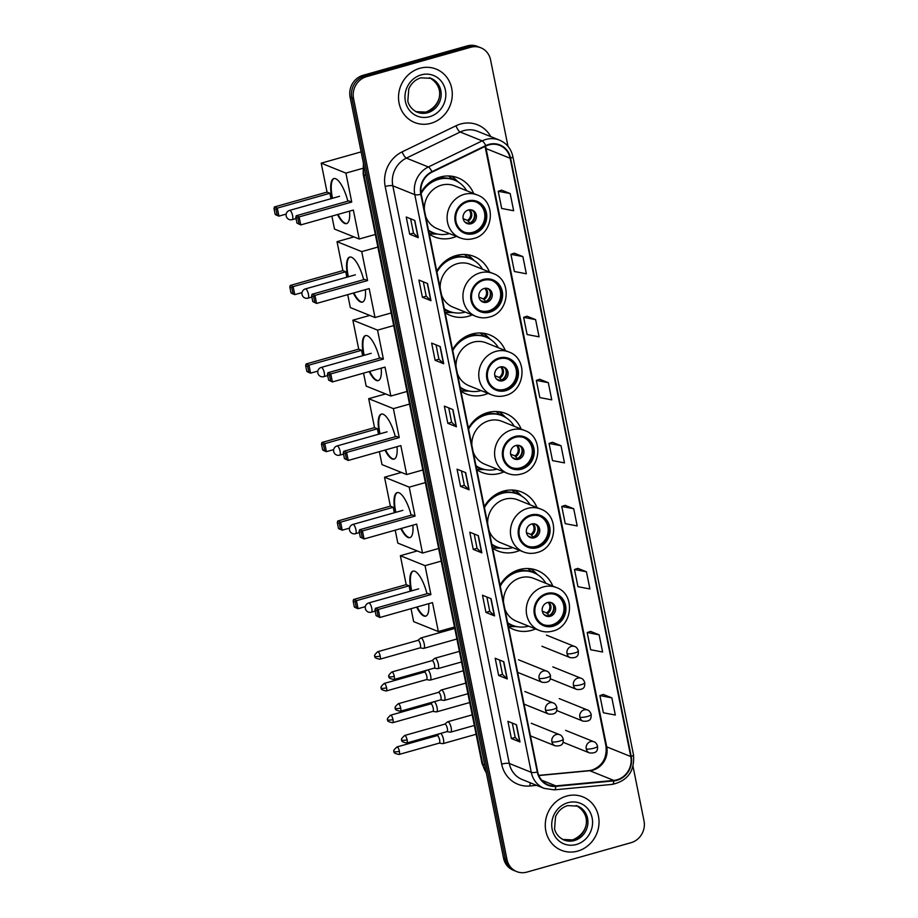 <?xml version="1.0" encoding="UTF-8"?>
<svg xmlns="http://www.w3.org/2000/svg" width="918" height="918" viewBox="0 0 918 918"><rect width="100%" height="100%" fill="white"/><g stroke="black" fill="none" stroke-linecap="round" stroke-linejoin="round"><path stroke-width="1.38" d="M552.808 586.086A31.797 29.33 111.9 0 0 537.363 570.491A31.797 29.33 111.9 0 0 519.359 569.608A31.797 29.33 111.9 0 0 500.08 585.236M508.434 626.707A31.797 29.33 111.9 0 0 513.598 629.461A31.797 29.33 111.9 0 0 531.602 630.345A31.797 29.33 111.9 0 0 535.55 628.933M536.984 507.574A31.797 29.33 111.9 0 0 521.539 491.979A31.797 29.33 111.9 0 0 503.523 491.096A31.797 29.33 111.9 0 0 484.245 506.725M492.61 548.195A31.797 29.33 111.9 0 0 497.774 550.949A31.797 29.33 111.9 0 0 515.778 551.833A31.797 29.33 111.9 0 0 519.714 550.421M521.149 429.062A31.797 29.33 111.9 0 0 505.703 413.467A31.797 29.33 111.9 0 0 487.699 412.584A31.797 29.33 111.9 0 0 468.409 428.213M476.775 469.683A31.797 29.33 111.9 0 0 481.939 472.437A31.797 29.33 111.9 0 0 499.943 473.332A31.797 29.33 111.9 0 0 503.89 471.909M505.313 350.561A31.797 29.33 111.9 0 0 489.868 334.955A31.797 29.33 111.9 0 0 471.863 334.072A31.797 29.33 111.9 0 0 452.585 349.701M460.951 391.171A31.797 29.33 111.9 0 0 466.103 393.937A31.797 29.33 111.9 0 0 484.119 394.82A31.797 29.33 111.9 0 0 488.055 393.397M489.489 272.049A31.797 29.33 111.9 0 0 474.044 256.443A31.797 29.33 111.9 0 0 456.039 255.56A31.797 29.33 111.9 0 0 436.75 271.189M445.115 312.659A31.797 29.33 111.9 0 0 450.279 315.425A31.797 29.33 111.9 0 0 468.283 316.308A31.797 29.33 111.9 0 0 472.219 314.885M473.654 193.537A31.797 29.33 111.9 0 0 458.208 177.931A31.797 29.33 111.9 0 0 440.204 177.048A31.797 29.33 111.9 0 0 420.983 192.585M429.28 234.147A31.797 29.33 111.9 0 0 434.444 236.913A31.797 29.33 111.9 0 0 452.448 237.796A31.797 29.33 111.9 0 0 456.395 236.374M507.998 146.318L490.556 59.831A17.993 16.604 111.9 0 0 480.837 47.782L477.406 46.405A17.993 16.604 111.9 0 0 467.216 45.9L363.08 75.299A17.993 16.604 111.9 0 0 350.102 97.124L503.557 858.169A17.993 16.604 111.9 0 0 513.277 870.218L514.987 870.907A17.993 16.604 111.9 0 1 505.279 858.858A17.993 16.604 111.9 0 0 514.987 870.907L516.708 871.595A17.993 16.604 111.9 0 0 526.898 872.1L631.033 842.701A17.993 16.604 111.9 0 0 644.011 820.876L633.041 766.473M480.837 47.782A17.993 16.604 111.9 0 0 470.647 47.288L366.511 76.676L364.802 75.987A17.993 16.604 111.9 0 0 351.824 97.824L505.279 858.858L351.824 97.824A17.993 16.604 111.9 0 1 364.802 75.987L468.926 46.589L364.802 75.987L363.08 75.299M479.127 47.093A17.993 16.604 111.9 0 0 468.926 46.589A17.993 16.604 111.9 0 1 479.127 47.093M419.847 68.288A28.791 26.565 111.9 0 0 398.653 94.485A28.791 26.565 111.9 0 0 414.638 122.496A28.791 26.565 111.9 0 0 430.944 123.299A28.791 26.565 111.9 0 0 452.149 97.101A28.791 26.565 111.9 0 0 436.165 69.091A28.791 26.565 111.9 0 0 419.847 68.288A28.791 26.565 111.9 0 0 398.653 94.485A28.791 26.565 111.9 0 0 414.638 122.496A28.791 26.565 111.9 0 0 430.944 123.299A28.791 26.565 111.9 0 0 452.149 97.101A28.791 26.565 111.9 0 0 436.165 69.091A28.791 26.565 111.9 0 0 419.847 68.288M566.601 796.078A28.791 26.565 111.9 0 0 545.407 822.276A28.791 26.565 111.9 0 0 561.391 850.298A28.791 26.565 111.9 0 0 577.697 851.101A28.791 26.565 111.9 0 0 598.892 824.903A28.791 26.565 111.9 0 0 582.907 796.881A28.791 26.565 111.9 0 0 566.601 796.078A28.791 26.565 111.9 0 0 545.407 822.276A28.791 26.565 111.9 0 0 561.391 850.298A28.791 26.565 111.9 0 0 577.697 851.101A28.791 26.565 111.9 0 0 598.892 824.903A28.791 26.565 111.9 0 0 582.907 796.881A28.791 26.565 111.9 0 0 566.601 796.078M488.904 144.872A19.198 17.706 -68.1 0 1 499.782 145.411A19.198 17.706 -68.1 0 1 510.144 158.263L630.781 756.547A19.198 17.706 -68.1 0 1 613.832 780.415L555.849 785.888A19.198 17.706 -68.1 0 1 548.08 784.775A19.198 17.706 -68.1 0 1 537.719 771.923L421.236 194.249A19.198 17.706 -68.1 0 1 432.091 172.102L485.92 146.019A19.198 17.706 -68.1 0 1 488.904 144.872M488.812 144.413A19.68 18.153 111.9 0 0 485.748 145.583L431.919 171.677A19.68 18.153 111.9 0 0 420.8 194.375L537.282 772.049A19.68 18.153 111.9 0 0 555.872 786.37L613.844 780.885A19.68 18.153 111.9 0 0 631.217 756.421L510.58 158.137A19.68 18.153 111.9 0 0 488.812 144.413M611.858 697.852L599.902 695.58L603.367 712.77L615.324 715.042L611.858 697.852L603.287 694.456M599.144 634.82L587.187 632.536L590.653 649.737L602.61 652.01L599.144 634.82L590.572 631.412M586.441 571.776L574.484 569.504L577.95 586.694L589.907 588.966L586.441 571.776L577.858 568.38M573.727 508.744L561.77 506.461L565.236 523.662L577.192 525.934L573.727 508.744L565.155 505.336M510.178 193.549L498.222 191.277L501.687 208.466L513.644 210.75L510.178 193.549L501.595 190.152M522.881 256.592L510.924 254.32L514.39 271.51L526.347 273.782L522.881 256.592L514.309 253.184M535.596 319.625L523.639 317.353L527.104 334.542L539.061 336.826L535.596 319.625L527.024 316.228M548.31 382.668L536.353 380.396L539.818 397.586L551.775 399.858L548.31 382.668L539.727 379.26M561.013 445.7L549.056 443.428L552.521 460.618L564.478 462.89L561.013 445.7L552.441 442.304M366.511 76.676A17.993 16.604 111.9 0 0 353.545 98.513L506.988 859.546A17.993 16.604 111.9 0 0 516.708 871.595M494.538 615.886L485.955 612.432L482.489 595.243L491.073 598.697L494.538 615.886A4.797 1.079 -11.4 0 1 494.309 615.749L490.855 598.605M507.252 678.93L498.658 675.464L495.192 658.275L503.787 661.74L507.252 678.93A4.797 1.079 -11.4 0 1 507.023 678.792L503.569 661.649M519.967 741.962L511.372 738.508L507.906 721.318L516.501 724.772L519.967 741.962A4.797 1.079 -11.4 0 1 519.726 741.824L516.272 724.681M456.407 426.778L447.823 423.313L444.358 406.123L452.941 409.589L456.407 426.778A4.797 1.079 -11.4 0 1 456.177 426.64L452.723 409.497M443.704 363.746L435.109 360.281L431.644 343.091L440.227 346.545L443.704 363.746A4.797 1.079 -11.4 0 1 443.463 363.597L440.009 346.465M430.99 300.702L422.395 297.248L418.929 280.047L427.524 283.513L430.99 300.702A4.797 1.079 -11.4 0 1 430.76 300.565L427.295 283.421M418.275 237.67L409.692 234.205L406.226 217.015L414.81 220.469L418.275 237.67A4.797 1.079 -11.4 0 1 418.046 237.532L414.592 220.389M481.835 552.854L473.24 549.389L469.775 532.199L478.358 535.664L481.835 552.854A4.797 1.079 -11.4 0 1 481.594 552.716L478.14 535.573M469.121 489.822L460.526 486.356L457.061 469.167L465.656 472.621L469.121 489.822A4.797 1.079 -11.4 0 1 468.891 489.673L465.426 472.541M460.526 486.356L464.347 485.278M461.456 470.934L464.347 485.312L468.891 489.673M473.24 549.389L477.062 548.321L481.594 552.716M409.692 234.205L413.502 233.126M410.61 218.782L413.513 233.161L418.046 237.532M422.395 297.248L426.216 296.17L430.76 300.565M435.109 360.281L438.93 359.202L443.463 363.597M447.823 423.313L451.633 422.246M448.741 407.89L451.645 422.269L456.177 426.64M511.372 738.508L515.193 737.429L519.726 741.824M498.658 675.464L502.479 674.386M499.587 660.042L502.49 674.42L507.023 678.792M485.955 612.432L489.764 611.354M486.873 597.01L489.776 611.377L494.309 615.749M549.056 443.428L552.51 442.281M536.353 380.396L539.807 379.237M523.639 317.353L527.093 316.205M510.924 254.32L514.378 253.161M498.222 191.277L501.676 190.129M561.77 506.461L565.224 505.313M574.484 569.504L577.938 568.357M587.187 632.536L590.641 631.389M599.902 695.58L603.355 694.433M438.93 359.236L436.039 344.858M426.216 296.193L423.324 281.815M477.062 548.344L474.17 533.966M515.193 737.452L512.301 723.086M467.687 201.811A16.191 14.94 111.9 0 0 455.764 216.545A16.191 14.94 111.9 0 0 464.749 232.311A16.191 14.94 111.9 0 0 473.929 232.759A16.191 14.94 111.9 0 0 485.851 218.025A16.191 14.94 111.9 0 0 476.855 202.258A16.191 14.94 111.9 0 0 467.687 201.811M464.221 232.082A16.191 14.94 111.9 0 0 472.85 232.323A16.191 14.94 111.9 0 0 484.75 217.899A16.191 14.94 111.9 0 0 476.316 202.063M435.706 179.48A22.491 20.747 111.9 0 0 434.444 179.343M466.7 190.737A28.378 26.174 111.9 0 0 454.571 180.157L453.503 179.721A28.378 26.174 111.9 0 0 437.427 178.93A28.378 26.174 111.9 0 0 428.568 183.302M449.43 233.574A28.378 26.174 111.9 0 0 449.441 233.574A28.378 26.174 111.9 0 1 433.365 232.793A28.378 26.174 111.9 0 1 428.476 230.131M454.571 180.157A28.378 26.174 111.9 0 0 438.506 179.366A28.378 26.174 111.9 0 0 421.121 193.629M425.722 216.51A23.099 21.309 111.9 0 0 437.266 228.674L460.033 237.842A23.099 21.309 -68.1 0 1 447.204 215.363A23.099 21.309 -68.1 0 1 464.21 194.352A23.099 21.309 -68.1 0 1 477.291 194.995L454.536 185.826A23.099 21.309 111.9 0 0 441.455 185.184A23.099 21.309 111.9 0 0 424.368 209.763M428.534 230.452A28.378 26.174 111.9 0 0 432.286 232.357L433.365 232.793M468.352 209.981A7.195 6.644 111.9 0 0 467.044 223.533A7.195 6.644 111.9 0 0 476.419 217.176A7.195 6.644 111.9 0 0 468.352 209.981M466.31 223.177A7.195 6.644 111.9 0 0 471.657 209.924M437.565 234.056L434.157 234.056A31.189 28.779 -68.1 0 1 429.165 233.585M443.21 177.989L442.901 176.428M448.558 175.969L452.012 178.712A28.756 26.53 111.9 0 1 457.153 181.374M451.289 176.164A31.189 28.779 -68.1 0 1 456.016 179.802L458.484 182.154M468.146 223.361L465.116 222.145M474.147 212.528A8.4 7.746 -68.1 0 1 469.947 223.017L467.446 220.377L463.142 218.645M465.61 222.718L464.164 221.307M349.551 211.151A23.398 7.355 74.2 0 1 346.556 223.602A23.398 7.355 74.2 0 1 337.491 214.548M331.972 198.437A23.398 7.355 74.2 0 1 331.823 197.714A23.398 7.355 74.2 0 1 333.842 178.574A23.398 7.355 74.2 0 1 347.83 201.18M286.187 214.089L278.923 216.132L276.043 214.973L275.148 214.307L273.989 208.581L274.425 206.952L327.037 192.103L321.208 163.163L361.141 151.883M375.336 234.457L359.19 239.013L334.496 229.064L331.891 216.132M327.037 192.103L329.918 193.262L331.019 198.701M359.19 239.013L353.35 210.073L300.737 224.921L296.962 223.097L300.737 224.921L299.119 216.9L297.822 218.186L298.981 223.912M351.732 202.052L348.851 200.893L296.239 215.741L299.119 216.9L351.732 202.052L345.902 173.112L321.208 163.163M345.902 173.112L362.679 168.373M274.425 206.952L277.305 208.111L329.918 193.262M273.989 208.581L276.008 209.396L277.305 208.111L278.923 216.132L277.167 215.122L276.008 209.396M275.148 214.307L277.167 215.122M297.822 218.186L295.803 217.371L296.962 223.097M296.239 215.741L295.803 217.371M346.82 223.51A23.398 7.355 74.2 0 1 345.248 223.281A23.398 7.355 74.2 0 1 338.031 214.399M332.523 198.277A23.398 7.355 74.2 0 1 334.118 178.517M483.522 280.323A16.191 14.94 111.9 0 0 471.588 295.057A16.191 14.94 111.9 0 0 480.584 310.823A16.191 14.94 111.9 0 0 489.753 311.271A16.191 14.94 111.9 0 0 501.687 296.537A16.191 14.94 111.9 0 0 492.691 280.77A16.191 14.94 111.9 0 0 483.522 280.323M480.057 310.594A16.191 14.94 111.9 0 0 488.686 310.835A16.191 14.94 111.9 0 0 500.574 296.411A16.191 14.94 111.9 0 0 492.151 280.564M451.541 257.992A22.491 20.747 111.9 0 0 450.279 257.855M482.535 269.249A28.378 26.174 111.9 0 0 470.406 258.669L469.327 258.233A28.378 26.174 111.9 0 0 453.262 257.442A28.378 26.174 111.9 0 0 444.404 261.814M465.265 312.086L465.265 312.086A28.378 26.174 111.9 0 1 449.189 311.294A28.378 26.174 111.9 0 1 444.301 308.643M470.406 258.669A28.378 26.174 111.9 0 0 454.33 257.878A28.378 26.174 111.9 0 0 436.945 272.153M441.558 295.022A23.099 21.309 111.9 0 0 453.102 307.186L475.857 316.354A23.099 21.309 -68.1 0 1 463.039 293.875A23.099 21.309 -68.1 0 1 480.045 272.864A23.099 21.309 -68.1 0 1 493.127 273.507L470.36 264.338A23.099 21.309 111.9 0 0 457.279 263.695A23.099 21.309 111.9 0 0 440.192 288.275M444.369 308.964A28.378 26.174 111.9 0 0 448.122 310.869L449.189 311.294M484.176 288.481A7.195 6.644 111.9 0 0 482.868 302.045A7.195 6.644 111.9 0 0 492.255 295.688A7.195 6.644 111.9 0 0 484.176 288.481M482.145 301.689A7.195 6.644 111.9 0 0 487.481 288.436M453.4 312.568L449.992 312.556A31.189 28.779 -68.1 0 1 445 312.097M459.046 256.501L458.725 254.94M464.382 254.481L467.836 257.224A28.756 26.53 111.9 0 1 472.977 259.886M467.113 254.665A31.189 28.779 -68.1 0 1 471.852 258.302L474.308 260.666M483.981 301.873L480.952 300.656M489.982 291.04A8.4 7.746 -68.1 0 1 485.783 301.529L483.281 298.889L478.978 297.157M481.434 301.219L479.988 299.819M365.375 289.652A23.398 7.355 74.2 0 1 362.38 302.114A23.398 7.355 74.2 0 1 353.315 293.06M347.807 276.949A23.398 7.355 74.2 0 1 347.658 276.226A23.398 7.355 74.2 0 1 349.666 257.086A23.398 7.355 74.2 0 1 363.654 279.692M302.011 292.601L294.758 294.644L291.878 293.485L290.983 292.819L289.824 287.093L290.26 285.464L342.873 270.615L337.032 241.675L353.946 236.901M391.171 312.969L375.014 317.525L350.32 307.576L347.715 294.644M342.873 270.615L345.753 271.774L346.843 277.213M375.014 317.525L369.185 288.585L316.572 303.433L312.797 301.609L316.572 303.433L314.954 295.412L313.658 296.698L314.817 302.424M367.567 280.564L364.687 279.405L312.074 294.253L314.954 295.412L367.567 280.564L361.726 251.624L337.032 241.675M361.726 251.624L377.883 247.057M290.26 285.464L293.14 286.623L345.753 271.774M289.824 287.093L291.844 287.908L293.14 286.623L294.758 294.644L292.991 293.634L291.844 287.908M290.983 292.819L292.991 293.634M313.658 296.698L311.638 295.883L312.797 301.609M312.074 294.253L311.638 295.883M362.656 302.022A23.398 7.355 74.2 0 1 361.084 301.793A23.398 7.355 74.2 0 1 353.866 292.911M348.347 276.788A23.398 7.355 74.2 0 1 349.953 257.017M499.346 358.835A16.191 14.94 111.9 0 0 487.424 373.569A16.191 14.94 111.9 0 0 496.42 389.324A16.191 14.94 111.9 0 0 505.589 389.783A16.191 14.94 111.9 0 0 517.511 375.049A16.191 14.94 111.9 0 0 508.526 359.282A16.191 14.94 111.9 0 0 499.346 358.835M495.881 389.106A16.191 14.94 111.9 0 0 504.51 389.347A16.191 14.94 111.9 0 0 516.409 374.923A16.191 14.94 111.9 0 0 507.975 359.076M467.365 336.504A22.491 20.747 111.9 0 0 466.114 336.367M498.359 347.75A28.378 26.174 111.9 0 0 486.23 337.17L485.163 336.745A28.378 26.174 111.9 0 0 469.087 335.954A28.378 26.174 111.9 0 0 460.228 340.326M481.089 390.598A28.378 26.174 111.9 0 0 481.101 390.598A28.378 26.174 111.9 0 1 465.024 389.806A28.378 26.174 111.9 0 1 460.136 387.144M486.23 337.17A28.378 26.174 111.9 0 0 470.165 336.39A28.378 26.174 111.9 0 0 452.781 350.665M457.394 373.534A23.099 21.309 111.9 0 0 468.926 385.686L491.692 394.866A23.099 21.309 -68.1 0 1 478.863 372.387A23.099 21.309 -68.1 0 1 495.869 351.376A23.099 21.309 -68.1 0 1 508.951 352.019L486.196 342.85A23.099 21.309 111.9 0 0 473.114 342.207A23.099 21.309 111.9 0 0 456.028 366.787M460.205 387.465A28.378 26.174 111.9 0 0 463.946 389.381L465.024 389.806M500.012 366.993A7.195 6.644 111.9 0 0 498.704 380.545A7.195 6.644 111.9 0 0 508.079 374.2A7.195 6.644 111.9 0 0 500.012 366.993M497.969 380.201A7.195 6.644 111.9 0 0 503.316 366.948M469.224 391.068L465.816 391.068A31.189 28.779 -68.1 0 1 460.836 390.609M474.87 335.013L474.56 333.452M480.217 332.993L483.671 335.736A28.756 26.53 111.9 0 1 488.812 338.398M482.948 333.177A31.189 28.779 -68.1 0 1 487.676 336.814L490.143 339.178M499.817 380.385L496.787 379.168M505.818 369.552A8.4 7.746 -68.1 0 1 501.607 380.041L499.105 377.401L494.802 375.669M497.269 379.731L495.823 378.331M381.211 368.164A23.398 7.355 74.2 0 1 378.216 380.626A23.398 7.355 74.2 0 1 369.151 371.572M363.631 355.461A23.398 7.355 74.2 0 1 363.482 354.738A23.398 7.355 74.2 0 1 365.502 335.598A23.398 7.355 74.2 0 1 379.49 358.204M317.846 371.101L310.582 373.156L307.702 371.997L306.807 371.331L305.648 365.605L306.084 363.976L358.709 349.127L352.868 320.187L369.77 315.413M406.995 391.47L390.85 396.037L366.156 386.088L363.551 373.156M358.709 349.127L361.577 350.286L362.679 355.725M390.85 396.037L385.009 367.097L332.396 381.945L328.621 380.121L332.396 381.945L330.778 373.924L329.482 375.21L330.641 380.936M383.391 359.076L380.522 357.917L327.898 372.765L330.778 373.924L383.391 359.076L377.562 330.136L352.868 320.187M377.562 330.136L393.707 325.569M306.084 363.976L308.964 365.135L361.577 350.286M305.648 365.605L307.668 366.42L308.964 365.135L310.582 373.156L308.827 372.146L307.668 366.42M306.807 371.331L308.827 372.146M329.482 375.21L327.474 374.395L328.621 380.121M327.898 372.765L327.474 374.395M378.48 380.522A23.398 7.355 74.2 0 1 376.908 380.304A23.398 7.355 74.2 0 1 369.69 371.423M364.182 355.3A23.398 7.355 74.2 0 1 365.777 335.529M515.182 437.347A16.191 14.94 111.9 0 0 503.259 452.081A16.191 14.94 111.9 0 0 512.244 467.836A16.191 14.94 111.9 0 0 521.413 468.295A16.191 14.94 111.9 0 0 533.347 453.561A16.191 14.94 111.9 0 0 524.35 437.794A16.191 14.94 111.9 0 0 515.182 437.347M511.716 467.606A16.191 14.94 111.9 0 0 520.345 467.859A16.191 14.94 111.9 0 0 532.233 453.435A16.191 14.94 111.9 0 0 523.811 437.588M483.201 415.016A22.491 20.747 111.9 0 0 481.939 414.867M514.195 426.262A28.378 26.174 111.9 0 0 502.066 415.682L500.987 415.257A28.378 26.174 111.9 0 0 484.922 414.466A28.378 26.174 111.9 0 0 476.063 418.837M496.925 469.109A28.378 26.174 111.9 0 0 496.936 469.109A28.378 26.174 111.9 0 1 480.86 468.318A28.378 26.174 111.9 0 1 475.96 465.656M502.066 415.682A28.378 26.174 111.9 0 0 485.989 414.902A28.378 26.174 111.9 0 0 468.605 429.165M473.218 452.046A23.099 21.309 111.9 0 0 484.761 464.198L507.516 473.378A23.099 21.309 -68.1 0 1 494.699 450.899A23.099 21.309 -68.1 0 1 511.705 429.888A23.099 21.309 -68.1 0 1 524.786 430.531L502.02 421.362A23.099 21.309 111.9 0 0 488.938 420.719A23.099 21.309 111.9 0 0 471.863 445.299M476.029 465.977A28.378 26.174 111.9 0 0 479.781 467.882L480.86 468.318M515.836 445.505A7.195 6.644 111.9 0 0 514.539 459.057A7.195 6.644 111.9 0 0 523.914 452.712A7.195 6.644 111.9 0 0 515.836 445.505M513.805 458.713A7.195 6.644 111.9 0 0 519.14 445.459M485.06 469.58L481.652 469.58A31.189 28.779 -68.1 0 1 476.66 469.109M490.705 413.525L490.384 411.952M496.053 411.505L499.507 414.248A28.756 26.53 111.9 0 1 504.648 416.91M498.772 411.689A31.189 28.779 -68.1 0 1 503.512 415.326L505.967 417.69M515.641 458.897L512.611 457.669M521.642 448.064A8.4 7.746 -68.1 0 1 517.442 458.541L514.941 455.913L510.637 454.169M513.105 458.243L511.647 456.831M397.035 446.676A23.398 7.355 74.2 0 1 394.04 459.138A23.398 7.355 74.2 0 1 384.975 450.084M379.467 433.973A23.398 7.355 74.2 0 1 379.318 433.239A23.398 7.355 74.2 0 1 381.337 414.098A23.398 7.355 74.2 0 1 395.314 436.716M333.682 449.613L326.418 451.667L323.538 450.509L322.643 449.843L321.484 444.117L321.92 442.487L374.533 427.627L368.703 398.687L385.606 393.925M422.831 469.982L406.674 474.549L381.991 464.6L379.375 451.667M374.533 427.627L377.413 428.786L378.514 434.237M406.674 474.549L400.845 445.609L348.232 460.457L344.457 458.633L348.232 460.457L346.614 452.436L345.317 453.721L346.476 459.448M399.227 437.576L396.346 436.417L343.734 451.277L346.614 452.436L399.227 437.576L393.386 408.636L368.703 398.687M393.386 408.636L409.543 404.081M321.92 442.487L324.8 443.646L377.413 428.786M321.484 444.117L323.503 444.932L324.8 443.646L326.418 451.667L324.662 450.658L323.503 444.932M322.643 449.843L324.662 450.658M345.317 453.721L343.298 452.907L344.457 458.633M343.734 451.277L343.298 452.907M394.315 459.034A23.398 7.355 74.2 0 1 392.743 458.816A23.398 7.355 74.2 0 1 385.526 449.923M380.018 433.812A23.398 7.355 74.2 0 1 381.613 414.041M531.006 515.859A16.191 14.94 111.9 0 0 519.083 530.593A16.191 14.94 111.9 0 0 528.079 546.348A16.191 14.94 111.9 0 0 537.248 546.795A16.191 14.94 111.9 0 0 549.171 532.061A16.191 14.94 111.9 0 0 540.186 516.306A16.191 14.94 111.9 0 0 531.006 515.859M527.54 546.118A16.191 14.94 111.9 0 0 536.169 546.371A16.191 14.94 111.9 0 0 548.069 531.947A16.191 14.94 111.9 0 0 539.635 516.1M499.025 493.528A22.491 20.747 111.9 0 0 497.774 493.379M530.03 504.774A28.378 26.174 111.9 0 0 517.89 494.194L516.823 493.758A28.378 26.174 111.9 0 0 500.746 492.977A28.378 26.174 111.9 0 0 491.887 497.349M512.76 547.621L512.76 547.621A28.378 26.174 111.9 0 1 496.684 546.83A28.378 26.174 111.9 0 1 491.796 544.167M517.89 494.194A28.378 26.174 111.9 0 0 501.825 493.402A28.378 26.174 111.9 0 0 484.44 507.677M489.053 530.547A23.099 21.309 111.9 0 0 500.585 542.71L523.352 551.879A23.099 21.309 -68.1 0 1 510.534 529.411A23.099 21.309 -68.1 0 1 527.529 508.4A23.099 21.309 -68.1 0 1 540.61 509.042L517.855 499.874A23.099 21.309 111.9 0 0 504.774 499.231A23.099 21.309 111.9 0 0 487.688 523.799M491.864 544.489A28.378 26.174 111.9 0 0 495.617 546.394L496.684 546.83M531.671 524.017A7.195 6.644 111.9 0 0 530.363 537.569A7.195 6.644 111.9 0 0 539.738 531.224A7.195 6.644 111.9 0 0 531.671 524.017M529.629 537.214A7.195 6.644 111.9 0 0 534.976 523.96M500.895 548.092L497.476 548.092A31.189 28.779 -68.1 0 1 492.496 547.621M506.529 492.025L506.22 490.464M511.877 490.005L515.331 492.748A28.756 26.53 111.9 0 1 520.472 495.422M514.608 490.201A31.189 28.779 -68.1 0 1 519.347 493.838L521.803 496.202M531.476 537.409L528.447 536.181M537.478 526.576A8.4 7.746 -68.1 0 1 533.278 537.053L533.278 537.064M526.462 532.681L530.765 534.414L533.278 537.053M528.929 536.755L527.483 535.343M412.87 525.188A23.398 7.355 74.2 0 1 409.876 537.638A23.398 7.355 74.2 0 1 400.81 528.596M395.291 512.474A23.398 7.355 74.2 0 1 395.142 511.751A23.398 7.355 74.2 0 1 397.161 492.61A23.398 7.355 74.2 0 1 411.149 515.227M349.506 528.125L342.242 530.179L339.362 529.02L338.467 528.355L337.319 522.629L337.755 520.999L390.368 506.139L384.527 477.199L401.43 472.426M438.655 548.494L422.509 553.049L397.815 543.1L395.21 530.179M390.368 506.139L393.237 507.298L394.338 512.749M422.509 553.049L416.669 524.109L364.056 538.969L360.281 537.145L364.056 538.969L362.438 530.948L361.153 532.222L362.3 537.959M415.051 516.088L412.182 514.929L359.569 529.789L362.438 530.948L415.051 516.088L409.221 487.148L384.527 477.199M409.221 487.148L425.367 482.593M337.755 520.999L340.624 522.158L393.237 507.298M337.319 522.629L339.327 523.432L340.624 522.158L342.242 530.179L340.486 529.17L339.327 523.432M338.467 528.355L340.486 529.17M361.153 532.222L359.133 531.419L360.281 537.145M359.569 529.789L359.133 531.419M410.139 537.546A23.398 7.355 74.2 0 1 408.579 537.328A23.398 7.355 74.2 0 1 401.361 528.435M395.842 512.324A23.398 7.355 74.2 0 1 397.437 492.553M546.841 594.371A16.191 14.94 111.9 0 0 534.919 609.104A16.191 14.94 111.9 0 0 543.904 624.86A16.191 14.94 111.9 0 0 553.084 625.307A16.191 14.94 111.9 0 0 565.006 610.573A16.191 14.94 111.9 0 0 556.01 594.818A16.191 14.94 111.9 0 0 546.841 594.371M543.376 624.63A16.191 14.94 111.9 0 0 552.005 624.883A16.191 14.94 111.9 0 0 563.893 610.459A16.191 14.94 111.9 0 0 555.47 594.612M514.86 572.029A22.491 20.747 111.9 0 0 513.598 571.891M545.854 583.286A28.378 26.174 111.9 0 0 533.725 572.706L532.647 572.27A28.378 26.174 111.9 0 0 516.582 571.489A28.378 26.174 111.9 0 0 507.723 575.861M528.584 626.133A28.378 26.174 111.9 0 0 528.596 626.122A28.378 26.174 111.9 0 1 512.519 625.342A28.378 26.174 111.9 0 1 507.631 622.679M533.725 572.706A28.378 26.174 111.9 0 0 517.649 571.914A28.378 26.174 111.9 0 0 500.264 586.189M504.877 609.059A23.099 21.309 111.9 0 0 516.421 621.222L539.176 630.391A23.099 21.309 -68.1 0 1 526.358 607.923A23.099 21.309 -68.1 0 1 543.364 586.912A23.099 21.309 -68.1 0 1 556.446 587.554L533.679 578.386A23.099 21.309 111.9 0 0 520.598 577.743A23.099 21.309 111.9 0 0 503.523 602.311M507.688 623.001A28.378 26.174 111.9 0 0 511.441 624.906L512.519 625.342M547.495 602.529A7.195 6.644 111.9 0 0 546.199 616.081A7.195 6.644 111.9 0 0 555.574 609.736A7.195 6.644 111.9 0 0 547.495 602.529M545.464 615.726A7.195 6.644 111.9 0 0 550.8 602.472M516.719 626.604L513.311 626.604A31.189 28.779 -68.1 0 1 508.32 626.133M522.365 570.537L522.044 568.976M527.712 568.517L531.166 571.26A28.756 26.53 111.9 0 1 536.307 573.922M530.432 568.712A31.189 28.779 -68.1 0 1 535.171 572.35L537.627 574.714M547.3 615.921L544.271 614.693M553.302 605.088A8.4 7.746 -68.1 0 1 549.102 615.565L546.6 612.926L542.297 611.193M544.764 615.267L543.307 613.855M428.706 603.7A23.398 7.355 74.2 0 1 425.7 616.15A23.398 7.355 74.2 0 1 416.634 607.108M411.126 590.985A23.398 7.355 74.2 0 1 410.977 590.263A23.398 7.355 74.2 0 1 412.997 571.122A23.398 7.355 74.2 0 1 426.985 593.728M365.341 606.637L358.077 608.691L355.197 607.532L354.302 606.867L353.143 601.129L353.579 599.5L406.192 584.651L400.363 555.711L417.265 550.938M454.49 627.005L438.345 631.561L413.651 621.612L411.034 608.68M406.192 584.651L409.072 585.81L410.174 591.261M438.345 631.561L432.504 602.621L379.891 617.481L376.116 615.657L379.891 617.481L378.273 609.46L376.977 610.734L378.136 616.471M430.886 594.6L428.006 593.441L375.393 608.29L378.273 609.46L430.886 594.6L425.045 565.66L400.363 555.711M425.045 565.66L441.202 561.105M353.579 599.5L356.459 600.67L409.072 585.81M353.143 601.129L355.163 601.944L356.459 600.67L358.077 608.691L356.322 607.682L355.163 601.944M354.302 606.867L356.322 607.682M376.977 610.734L374.957 609.919L376.116 615.657M375.393 608.29L374.957 609.919M425.975 616.058A23.398 7.355 74.2 0 1 424.403 615.829A23.398 7.355 74.2 0 1 417.185 606.947M411.677 590.836A23.398 7.355 74.2 0 1 413.272 571.065M423.347 648.337A5.393 1.698 -105.8 0 0 423.542 648.395A5.393 1.698 -105.8 0 0 423.772 648.372A5.393 1.698 -105.8 0 0 424.242 643.966A5.393 1.698 -105.8 0 0 421.27 638.021A5.393 1.698 -105.8 0 0 420.846 637.987A5.393 1.698 -105.8 0 0 420.628 638.102L417.885 640.385M419.905 647.867A3.901 1.228 -105.8 0 0 420.077 647.867A3.901 1.228 -105.8 0 0 420.421 644.677A3.901 1.228 -105.8 0 0 418.275 640.385A3.901 1.228 -105.8 0 0 417.965 640.362A3.901 1.228 -105.8 0 0 417.805 640.443M429.75 680.089A5.393 1.698 -105.8 0 0 429.934 680.135A5.393 1.698 -105.8 0 0 430.175 680.123A5.393 1.698 -105.8 0 0 430.645 675.705A5.393 1.698 -105.8 0 0 427.914 669.899M426.308 679.618A3.901 1.228 -105.8 0 0 426.48 679.607A3.901 1.228 -105.8 0 0 426.824 676.417A3.901 1.228 -105.8 0 0 424.667 672.137A3.901 1.228 -105.8 0 0 424.368 672.102A3.901 1.228 -105.8 0 0 424.208 672.183M436.153 711.84A5.393 1.698 -105.8 0 0 436.337 711.886A5.393 1.698 -105.8 0 0 436.578 711.875A5.393 1.698 -105.8 0 0 437.048 707.457A5.393 1.698 -105.8 0 0 434.317 701.65M432.711 711.37A3.901 1.228 -105.8 0 0 432.883 711.358A3.901 1.228 -105.8 0 0 433.216 708.168A3.901 1.228 -105.8 0 0 431.07 703.876A3.901 1.228 -105.8 0 0 430.76 703.854A3.901 1.228 -105.8 0 0 430.611 703.934M442.556 743.58A5.393 1.698 -105.8 0 0 442.74 743.637A5.393 1.698 -105.8 0 0 442.981 743.626A5.393 1.698 -105.8 0 0 443.451 739.208A5.393 1.698 -105.8 0 0 440.72 733.402M439.114 743.121A3.901 1.228 -105.8 0 0 439.286 743.11A3.901 1.228 -105.8 0 0 439.619 739.919A3.901 1.228 -105.8 0 0 437.473 735.628A3.901 1.228 -105.8 0 0 437.163 735.605A3.901 1.228 -105.8 0 0 437.014 735.685M437.461 668.614A5.393 1.698 -105.8 0 0 437.645 668.66A5.393 1.698 -105.8 0 0 437.886 668.648A5.393 1.698 -105.8 0 0 438.219 663.611A5.393 1.698 -105.8 0 0 435.373 658.298A5.393 1.698 -105.8 0 0 434.948 658.252A5.393 1.698 -105.8 0 0 434.742 658.367L431.988 660.65M434.019 668.143A3.901 1.228 -105.8 0 0 434.191 668.132A3.901 1.228 -105.8 0 0 434.524 664.942A3.901 1.228 -105.8 0 0 432.378 660.65A3.901 1.228 -105.8 0 0 432.068 660.627A3.901 1.228 -105.8 0 0 431.919 660.708M443.864 700.354A5.393 1.698 -105.8 0 0 444.048 700.411A5.393 1.698 -105.8 0 0 444.289 700.4A5.393 1.698 -105.8 0 0 444.61 695.362A5.393 1.698 -105.8 0 0 441.776 690.038A5.393 1.698 -105.8 0 0 441.351 690.003A5.393 1.698 -105.8 0 0 441.145 690.118L438.391 692.401M440.422 699.895A3.901 1.228 -105.8 0 0 440.594 699.883A3.901 1.228 -105.8 0 0 440.927 696.693A3.901 1.228 -105.8 0 0 438.781 692.401A3.901 1.228 -105.8 0 0 438.471 692.379A3.901 1.228 -105.8 0 0 438.322 692.459M450.256 732.105A5.393 1.698 -105.8 0 0 450.451 732.151A5.393 1.698 -105.8 0 0 450.692 732.139A5.393 1.698 -105.8 0 0 451.013 727.102A5.393 1.698 -105.8 0 0 448.179 721.789A5.393 1.698 -105.8 0 0 447.754 721.755A5.393 1.698 -105.8 0 0 447.548 721.869L444.794 724.141M446.825 731.635A3.901 1.228 -105.8 0 0 446.997 731.623A3.901 1.228 -105.8 0 0 447.33 728.433A3.901 1.228 -105.8 0 0 445.184 724.153A3.901 1.228 -105.8 0 0 444.874 724.118A3.901 1.228 -105.8 0 0 444.725 724.199M350.102 97.124L353.545 98.513M467.216 45.9L470.647 47.288M503.557 858.169L506.988 859.546M363.861 165.378A23.994 22.135 111.9 0 0 363.953 174.73L365.915 175.522M486.437 773.254L482.019 763.546L363.149 174.007A12.003 2.685 -11.4 0 0 363.953 174.73L482.822 764.269L484.784 765.061M482.019 763.546A12.003 2.685 -11.4 0 0 482.822 764.269A23.994 22.135 111.9 0 0 486.31 772.658M613.832 780.415L589.781 770.73A19.198 17.706 111.9 0 0 592.89 770.145A19.198 17.706 111.9 0 0 606.729 746.862L486.092 148.578A19.198 17.706 111.9 0 0 485.461 146.237M538.832 775.538L589.781 770.73A10.798 3.764 -95.4 0 0 589.104 770.615L592.03 770.076C602.415 766.002 607.073 758.05 606.006 746.208A10.798 2.421 -11.4 0 0 606.729 746.862L630.781 756.547M510.144 158.263L486.092 148.578A10.798 2.421 -11.4 0 1 485.37 147.924L485.014 146.455M536.663 785.349L529.996 785.98A29.996 27.666 -68.1 0 1 501.664 764.155L385.181 186.48A6.001 1.343 -11.4 0 1 392.812 185.803L414.798 194.662A23.994 22.135 -68.1 0 1 428.362 166.973L482.179 140.879A23.994 22.135 -68.1 0 1 485.92 139.456A23.994 22.135 -68.1 0 1 499.507 140.133L477.521 131.274A23.994 22.135 111.9 0 0 463.934 130.597A23.994 22.135 111.9 0 0 460.193 132.02L406.376 158.114A23.994 22.135 111.9 0 0 392.812 185.803L509.283 763.466A23.994 22.135 111.9 0 0 522.239 779.543L544.225 788.401A23.994 22.135 -68.1 0 1 531.27 772.336L414.798 194.662A6.001 1.343 -11.4 0 0 420.8 194.375M485.748 145.583A6.001 1.618 64.1 0 0 482.179 140.879L460.193 132.02A6.001 1.618 -115.9 0 1 455.959 125.789A29.996 27.666 -68.1 0 1 490.774 136.61M537.282 772.049A6.001 1.343 168.6 0 1 531.27 772.336L509.283 763.466A6.001 1.343 -11.4 0 0 501.664 764.155M555.872 786.37A6.001 2.088 84.6 0 1 554.323 789.847L612.295 784.374C627.728 780.885 634.797 771.04 633.5 754.837L512.864 156.553A6.001 1.343 168.6 0 1 510.58 158.137M385.181 186.48A29.996 27.666 -68.1 0 1 402.13 151.872A6.001 1.618 -115.9 0 0 406.376 158.114L428.362 166.973A6.001 1.618 64.1 0 1 431.919 171.677M613.844 780.885A6.001 2.088 84.6 0 1 612.295 784.374M631.217 756.421A6.001 1.343 -11.4 0 0 633.5 754.837M402.13 151.872L455.959 125.789M530.271 782.767A6.001 2.088 -95.4 0 0 529.996 785.98M555.849 785.888L541.712 780.197M416.542 111.916A18.28 16.868 111.9 0 0 426.124 112.134A18.28 16.868 111.9 0 0 439.538 95.942A18.28 16.868 111.9 0 0 430.186 78.03M417.277 112.237A18.28 16.868 111.9 0 0 427.627 112.742A18.28 16.868 111.9 0 0 441.099 96.103A18.28 16.868 111.9 0 0 430.944 78.317L420.869 77.835C415.372 79.51 411.333 83.205 408.785 88.931L407.821 100.98C408.074 102.805 410.174 108.99 417.277 112.237M429.613 116.701A21.883 20.185 111.9 0 0 445.391 90.148A21.883 20.185 111.9 0 0 421.178 74.886A21.883 20.185 111.9 0 0 405.4 101.439A21.883 20.185 111.9 0 0 429.613 116.701M474.101 233.62A17.098 15.767 111.9 0 0 486.425 212.873A17.098 15.767 111.9 0 0 467.514 200.95A17.098 15.767 111.9 0 0 455.19 221.697A17.098 15.767 111.9 0 0 474.101 233.62M428.683 231.175A28.756 26.53 111.9 0 0 436.073 233.7M339.557 196.291L289.583 210.406A4.797 1.503 74.2 0 1 289.973 210.44A4.797 1.503 74.2 0 1 292.613 215.707A4.797 1.503 74.2 0 1 292.199 219.643L296.044 218.553M469.706 209.74A6.965 6.426 -68.1 0 1 468.249 221.031M468.88 209.855A6.598 6.082 -68.1 0 1 467.446 220.377M489.925 312.131A17.098 15.767 111.9 0 0 502.261 291.385A17.098 15.767 111.9 0 0 483.338 279.462A17.098 15.767 111.9 0 0 471.014 300.209A17.098 15.767 111.9 0 0 489.925 312.131M444.519 309.687A28.756 26.53 111.9 0 0 451.897 312.212M355.392 274.803L305.419 288.906A4.797 1.503 74.2 0 1 305.797 288.94A4.797 1.503 74.2 0 1 308.437 294.219A4.797 1.503 74.2 0 1 308.023 298.143L311.879 297.065M485.542 288.252A6.965 6.426 -68.1 0 1 484.084 299.543M484.704 288.355A6.598 6.082 -68.1 0 1 483.281 298.889M505.761 390.643A17.098 15.767 111.9 0 0 518.085 369.897A17.098 15.767 111.9 0 0 499.174 357.974A17.098 15.767 111.9 0 0 486.85 378.721A17.098 15.767 111.9 0 0 505.761 390.643M460.343 388.188A28.756 26.53 111.9 0 0 467.732 390.712M371.216 353.315L321.254 367.418A4.797 1.503 74.2 0 1 321.633 367.452A4.797 1.503 74.2 0 1 324.272 372.731A4.797 1.503 74.2 0 1 323.859 376.655L327.703 375.577M501.366 366.764A6.965 6.426 -68.1 0 1 499.92 378.055M500.539 366.867A6.598 6.082 -68.1 0 1 499.105 377.401M521.596 469.144A17.098 15.767 111.9 0 0 533.92 448.409A17.098 15.767 111.9 0 0 515.009 436.486A17.098 15.767 111.9 0 0 502.674 457.221A17.098 15.767 111.9 0 0 521.596 469.144M476.178 466.7A28.756 26.53 111.9 0 0 483.556 469.224M387.052 431.827L337.078 445.93A4.797 1.503 74.2 0 1 337.457 445.964A4.797 1.503 74.2 0 1 340.096 451.243A4.797 1.503 74.2 0 1 339.683 455.167L343.539 454.077M517.201 445.276A6.965 6.426 -68.1 0 1 515.744 456.567M516.364 445.379A6.598 6.082 -68.1 0 1 514.941 455.913M537.42 547.656A17.098 15.767 111.9 0 0 549.744 526.921A17.098 15.767 111.9 0 0 530.833 514.998A17.098 15.767 111.9 0 0 518.509 535.733A17.098 15.767 111.9 0 0 537.42 547.656M492.002 545.212A28.756 26.53 111.9 0 0 499.392 547.736M402.876 510.339L352.914 524.442A4.797 1.503 74.2 0 1 353.292 524.476A4.797 1.503 74.2 0 1 355.932 529.755A4.797 1.503 74.2 0 1 355.518 533.679L359.363 532.589M533.025 523.788A6.965 6.426 -68.1 0 1 531.579 535.079M532.199 523.891A6.598 6.082 -68.1 0 1 530.765 534.414M553.256 626.168A17.098 15.767 111.9 0 0 565.58 605.432A17.098 15.767 111.9 0 0 546.669 593.51A17.098 15.767 111.9 0 0 534.345 614.245A17.098 15.767 111.9 0 0 553.256 626.168M507.838 623.724A28.756 26.53 111.9 0 0 515.216 626.248M418.711 588.851L368.738 602.954A4.797 1.503 74.2 0 1 369.116 602.988A4.797 1.503 74.2 0 1 371.767 608.267A4.797 1.503 74.2 0 1 371.354 612.191L375.198 611.101M548.861 602.3A6.965 6.426 -68.1 0 1 547.403 613.58M548.035 602.403A6.598 6.082 -68.1 0 1 546.6 612.926M563.296 839.706A18.28 16.868 111.9 0 0 572.878 839.936A18.28 16.868 111.9 0 0 586.292 823.733A18.28 16.868 111.9 0 0 576.94 805.832M564.031 840.027A18.28 16.868 111.9 0 0 574.381 840.544A18.28 16.868 111.9 0 0 587.841 823.905A18.28 16.868 111.9 0 0 577.697 806.107L567.622 805.625C562.114 807.301 558.087 811.007 555.528 816.733L554.564 828.782C554.828 830.606 556.928 836.78 564.031 840.027M576.366 844.491A21.883 20.185 111.9 0 0 592.144 817.949A21.883 20.185 111.9 0 0 567.932 802.688A21.883 20.185 111.9 0 0 552.154 829.229A21.883 20.185 111.9 0 0 576.366 844.491M546.405 635.118L574.748 646.536A6.001 5.531 111.9 0 0 567.026 653.65A6.001 1.343 -11.4 0 0 574.657 652.962A6.001 1.343 168.6 0 0 578.386 650.919C578.133 653.237 579.499 658.516 570.262 657.667A6.001 5.531 111.9 0 1 567.026 653.65M380.19 656.026A3.901 1.228 -105.8 0 0 377.734 651.711C374.762 654.465 373.844 655.968 374.969 656.232A3.901 0.872 168.6 0 0 375.233 656.473A3.901 0.872 -11.4 0 0 380.19 656.026A3.901 1.228 -105.8 0 1 379.857 659.216L420.077 647.867M552.808 666.87L581.151 678.287A6.001 5.531 111.9 0 0 573.429 685.39A6.001 1.343 -11.4 0 0 581.06 684.713A6.001 1.343 168.6 0 0 584.789 682.659C584.536 684.989 585.902 690.267 576.665 689.418A6.001 5.531 111.9 0 1 573.429 685.39M386.593 687.777A3.901 1.228 -105.8 0 0 384.137 683.462C381.165 686.205 380.247 687.72 381.372 687.984A3.901 0.872 168.6 0 0 381.636 688.225A3.901 0.872 -11.4 0 0 386.593 687.777A3.901 1.228 -105.8 0 1 386.26 690.967L426.48 679.607M559.211 698.609L587.554 710.027A6.001 5.531 111.9 0 0 579.832 717.142A6.001 1.343 -11.4 0 0 587.451 716.465A6.001 1.343 168.6 0 0 591.192 714.411C590.928 716.74 592.294 722.018 583.068 721.158A6.001 5.531 111.9 0 1 579.832 717.142M392.996 719.528A3.901 1.228 -105.8 0 0 390.54 715.214C387.568 717.956 386.65 719.471 387.775 719.735A3.901 0.872 168.6 0 0 388.039 719.964A3.901 0.872 -11.4 0 0 392.996 719.528A3.901 1.228 -105.8 0 1 392.652 722.718L432.883 711.358M565.614 730.361L593.957 741.778A6.001 5.531 111.9 0 0 586.235 748.893A6.001 1.343 -11.4 0 0 593.854 748.204A6.001 1.343 168.6 0 0 597.595 746.162C597.331 748.48 598.697 753.77 589.471 752.909A6.001 5.531 111.9 0 1 586.235 748.893M399.399 751.268A3.901 1.228 -105.8 0 0 396.943 746.954C393.971 749.708 393.042 751.211 394.178 751.486A3.901 0.872 168.6 0 0 394.43 751.716A3.901 0.872 -11.4 0 0 399.399 751.268A3.901 1.228 -105.8 0 1 399.055 754.458L439.286 743.11M394.292 676.302A3.901 1.228 -105.8 0 0 391.848 671.987C388.876 674.73 387.947 676.233 389.083 676.509A3.901 0.872 168.6 0 0 389.335 676.738A3.901 0.872 -11.4 0 0 394.292 676.302A3.901 1.228 -105.8 0 1 393.96 679.492L434.191 668.132M518.475 659.778L546.818 671.196A6.001 5.531 111.9 0 0 539.096 678.31A6.001 1.343 -11.4 0 0 546.726 677.633A6.001 1.343 168.6 0 0 550.456 675.579C550.203 677.897 551.569 683.187 542.331 682.326A6.001 5.531 111.9 0 1 539.096 678.31M400.696 708.042A3.901 1.228 -105.8 0 0 398.24 703.727C395.268 706.481 394.35 707.985 395.486 708.248A3.901 0.872 168.6 0 0 395.738 708.489A3.901 0.872 -11.4 0 0 400.696 708.042A3.901 1.228 -105.8 0 1 400.363 711.232L440.594 699.883M524.878 691.529L553.221 702.947A6.001 5.531 111.9 0 0 545.499 710.062A6.001 1.343 -11.4 0 0 553.129 709.373A6.001 1.343 168.6 0 0 556.859 707.33C556.606 709.648 557.972 714.927 548.735 714.078A6.001 5.531 111.9 0 1 545.499 710.062M407.099 739.793A3.901 1.228 -105.8 0 0 404.643 735.479C401.671 738.221 400.753 739.736 401.877 740A3.901 0.872 168.6 0 0 402.141 740.241A3.901 0.872 -11.4 0 0 407.099 739.793A3.901 1.228 -105.8 0 1 406.766 742.983L446.997 731.623M531.281 723.269L559.624 734.698A6.001 5.531 111.9 0 0 551.902 741.801A6.001 1.343 -11.4 0 0 559.532 741.124A6.001 1.343 168.6 0 0 563.262 739.07C563.009 741.4 564.375 746.678 555.138 745.818A6.001 5.531 111.9 0 1 551.902 741.801M363.149 174.007L363.425 163.163M544.225 788.401L554.323 789.847M512.864 156.553C511.074 148.705 506.621 143.231 499.507 140.133M538.763 775.377L589.104 770.615M606.006 746.208L485.37 147.924M429.44 77.709C444.874 86.487 442.258 105.329 425.849 112.111L415.774 111.629M460.033 237.842C464.428 239.564 468.937 239.793 473.585 238.531C493.746 234.056 496.592 201.512 477.291 194.995M289.583 210.406A4.797 4.797 0 0 0 286.187 215.971A4.797 4.797 0 0 0 292.199 219.643M475.857 316.354C480.252 318.076 484.773 318.305 489.409 317.031C509.57 312.568 512.428 280.013 493.127 273.507M305.419 288.906A4.797 4.797 0 0 0 302.022 294.483A4.797 4.797 0 0 0 308.023 298.143M491.692 394.866C496.087 396.587 500.597 396.817 505.244 395.543C525.406 391.079 528.263 358.525 508.951 352.019M321.254 367.418A4.797 4.797 0 0 0 317.846 372.995A4.797 4.797 0 0 0 323.859 376.655M507.516 473.378C511.911 475.099 516.432 475.329 521.068 474.055C541.23 469.591 544.087 437.037 524.786 430.531M337.078 445.93A4.797 4.797 0 0 0 333.682 451.495A4.797 4.797 0 0 0 339.683 455.167M523.352 551.879C527.747 553.611 532.268 553.841 536.904 552.567C557.065 548.103 559.923 515.549 540.61 509.042M352.914 524.442A4.797 4.797 0 0 0 349.506 530.007A4.797 4.797 0 0 0 355.518 533.679M539.176 630.391C543.571 632.123 548.092 632.353 552.739 631.079C572.889 626.615 575.747 594.061 556.446 587.554M368.738 602.954A4.797 4.797 0 0 0 365.341 608.519A4.797 4.797 0 0 0 371.354 612.191M576.194 805.511C591.628 814.289 589.012 833.131 572.591 839.913L562.527 839.419M574.748 646.536C576.171 646.823 577.376 648.28 578.386 650.919M456.912 639.02L423.772 648.372M419.996 647.89L423.542 648.395M541.918 646.249L570.262 657.667M454.777 628.405L420.846 637.987M377.734 651.711L417.965 640.362M379.857 659.216C375.772 658.435 374.142 657.449 374.969 656.232M581.151 678.287C582.563 678.563 583.779 680.02 584.789 682.659M463.315 670.771L430.175 680.123M426.4 679.63L429.934 680.135M550.238 678.758L576.665 689.418M424.277 672.125L426.48 670.312M384.137 683.462L424.368 672.102M386.26 690.967C382.175 690.187 380.545 689.188 381.372 687.984M587.554 710.027C588.966 710.314 590.182 711.771 591.192 714.411M469.718 702.522L436.578 711.875M432.803 711.381L436.337 711.886M556.629 710.509L583.068 721.158M430.68 703.876L432.883 702.052M390.54 715.214L430.76 703.854M392.652 722.718C388.578 721.938 386.948 720.94 387.775 719.735M593.957 741.778C595.369 742.065 596.585 743.523 597.595 746.162M476.121 734.262L442.981 743.626M439.206 743.132L442.74 743.637M563.032 742.26L589.471 752.909M437.083 735.628L439.286 733.803M396.943 746.954L437.163 735.605M399.055 754.458C394.981 753.689 393.352 752.691 394.178 751.486M546.818 671.196C548.241 671.483 549.446 672.94 550.456 675.579M461.536 661.97L437.886 668.648M434.111 668.155L437.645 668.66M459.402 651.355L434.948 658.252M391.848 671.987L432.068 660.627M393.96 679.492C389.886 678.712 388.257 677.713 389.083 676.509M517.649 672.378L542.331 682.326M553.221 702.947C554.644 703.222 555.849 704.691 556.859 707.33M467.939 693.721L444.289 700.4M440.514 699.906L444.048 700.411M465.805 683.107L441.351 690.003M398.24 703.727L438.471 692.379M400.363 711.232C396.289 710.452 394.66 709.465 395.486 708.248M524.052 704.129L548.735 714.078M559.624 734.698C561.036 734.974 562.252 736.431 563.262 739.07M474.342 725.461L450.692 732.139M446.905 731.646L450.451 732.151M472.196 714.847L447.754 721.755M404.643 735.479L444.874 724.118M406.766 742.983C402.681 742.203 401.063 741.216 401.877 740M530.455 735.869L555.138 745.818"/></g></svg>
